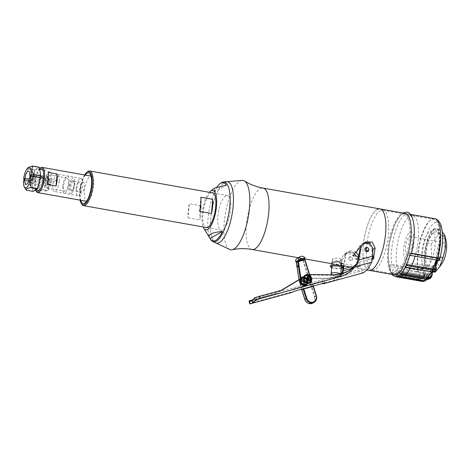 <?xml version="1.0" encoding="UTF-8"?>
<svg xmlns="http://www.w3.org/2000/svg" width="470" height="470" viewBox="0 0 470 470"><rect width="100%" height="100%" fill="white"/><g stroke="black" fill="none" stroke-linecap="round" stroke-linejoin="round"><path stroke-width="0.35" stroke-dasharray="2.35 1.76" d="M368.968 270.326A31.196 10.258 100.1 0 1 363.263 245.928A31.196 10.258 100.1 0 1 363.439 244.142A31.196 10.258 -79.9 0 0 368.968 270.326M358.669 256.32A7.197 6.562 -119.5 0 1 358.874 257.284L359.162 259.234L357.553 256.502L359.18 259.364L360.249 266.678L355.837 258.999L351.225 253.894L344.945 253.653L343.341 255.216C341.402 258.576 340.215 261.185 339.787 263.036L344.146 256.931L345.315 254.423L344.381 256.602L346.743 253.301A7.197 6.562 -119.5 0 1 348.693 251.538A7.197 6.562 -119.5 0 1 356.037 252.331M360.249 266.678L342.836 263.576M341.684 263.37L339.787 263.036M358.616 256.591L372.522 259.07M332.031 263.588L341.561 264.78M377.075 209.503A31.196 10.258 -79.9 0 0 363.48 243.754A31.196 10.258 100.1 0 1 379.919 208.903M242.021 180.398A35.197 11.574 -79.9 0 0 224.243 222.216A35.197 11.574 100.1 0 0 229.713 249.435M226.558 181.69A31.196 10.258 -79.9 0 0 210.801 218.756A31.196 10.258 -79.9 0 0 215.654 242.878M348.088 252.026C350.115 251.562 352.059 251.891 353.928 253.019L348.088 252.026M372.786 254.758L372.369 251.914L372.751 249.041M372.722 248.847L372.352 251.785L372.064 249.834A7.197 6.562 60.5 0 0 365.554 243.343M363.798 243.401A7.197 6.562 60.5 0 0 361.882 244.089A7.197 6.562 60.5 0 0 359.932 245.851L357.57 249.153L360.59 245.792L357.335 249.482L352.976 255.586M342.712 267.524A6.398 1.586 5 0 1 342.536 267.642A6.398 1.586 5 0 1 342.095 267.835M341.273 268.047A6.398 1.586 5 0 1 331.714 267.207M330.939 266.86A6.398 1.586 5 0 1 330.387 266.449M331.673 267.647A5.599 1.387 -175 0 0 341.238 268.488M428.023 274.345L427.453 277.494L426.454 277.312L426.878 274.962L428.023 274.345A24.798 8.155 100.1 0 1 425.403 272.477L424.592 275.485C423.582 278.164 421.684 279.397 418.905 279.18A32.794 10.787 100.1 0 1 418.335 278.258C421.132 278.493 423.082 277.347 424.193 274.827L425.121 272.018A24.798 8.155 100.1 0 1 423.464 266.561L422.354 268.787C421.073 270.755 419.034 271.595 416.22 271.313L416.602 271.331C418.94 271.566 420.644 270.861 421.707 269.21L423.464 266.561L422.324 269.01A0.799 0.505 -153.5 0 1 421.707 269.21M422.025 281.266L422.136 281.424C424.909 281.63 426.678 280.32 427.453 277.494L428.058 277.5L428.499 274.345L427.917 274.968L427.588 277.318L428.111 277.476L427.459 279.262M431.689 272.541L431.595 275.502A0.799 0.306 1.9 0 1 430.555 275.643L430.632 273.434L431.689 272.541A24.798 8.155 -79.9 0 1 428.499 274.345M430.497 278.128L432.259 274.492M432.218 272.183L431.777 272.189L432.218 271.977A24.798 8.155 100.1 0 0 435.455 266.801L434.521 267.818L431.542 267.289L431.713 268.464L430.397 269.375L404.664 264.792L404.999 267.113L405.381 267.142M434.556 265.556A21.596 7.103 100.1 0 1 430.332 270.743A21.596 7.103 100.1 0 1 424.416 254.27A21.596 7.103 100.1 0 1 433.98 229.055A21.596 7.103 100.1 0 1 439.967 237.438A21.596 7.103 100.1 0 1 436.677 260.621M435.596 270.567L436.354 267.959L436.283 269.099M422.536 267.553A25.597 8.419 -79.9 0 0 423.964 272.242L420.985 271.707L420.521 273.117L418.57 274.251L392.838 269.668L391.863 273.54A32.794 10.787 100.1 0 1 389.748 266.59A32.794 10.787 100.1 0 1 389.536 265.109L416.015 269.827A4.8 3.102 172.9 0 0 422.183 267.589A27.994 9.206 100.1 0 1 434.521 222.88A27.994 9.206 100.1 0 1 439.908 257.584A4.8 1.005 -165.6 0 1 440.049 257.766M439.65 259.628L438.686 257.965A24.798 8.155 100.1 0 1 435.843 265.961L436.354 267.959A0.799 0.611 165.6 0 0 436.389 267.63M389.748 266.59L416.22 271.313A32.794 10.787 100.1 0 1 416.015 269.827M395.464 276.671A32.794 10.787 100.1 0 1 392.427 274.462L393.654 271.008L419.387 275.596L421.279 274.357L421.684 272.858L424.657 273.387L425.403 272.477L424.622 275.561L424.063 275.596C423.223 277.841 421.649 278.875 419.334 278.692L392.855 273.975M394.254 274.833A31.196 10.258 100.1 0 1 388.995 246.398A31.196 10.258 100.1 0 1 402.361 214.009A31.196 10.258 -79.9 0 1 405.205 213.409M411.403 253.342A1.598 0.335 14.4 0 0 411.338 253.213A31.196 10.258 -79.9 0 0 408.177 213.938A31.196 10.258 -79.9 0 0 395.611 230.799A31.196 10.258 -79.9 0 0 391.592 264.363L418.071 269.081A3.202 2.068 172.9 0 0 422.183 267.589A27.994 9.206 100.1 0 0 422.354 268.787A0.799 0.505 -153.5 0 1 422.324 269.01C421.179 270.932 419.193 271.778 416.361 271.554M389.536 265.109A1.598 1.034 172.9 0 0 391.592 264.363M391.91 272.465L418.382 277.188C420.715 277.382 422.342 276.43 423.27 274.339L423.964 272.242L425.121 272.018M424.063 275.596L424.657 273.387A25.597 8.419 -79.9 0 0 426.878 274.962L423.905 274.433L423.617 276.007L421.849 277.312L396.116 272.729L395.552 275.867L397.949 276.295M423.276 280.59L426.454 277.312M427.588 277.318L426.836 279.18M398.278 276.131L396.85 275.878L397.285 272.735L423.018 277.324L424.721 276.013L424.939 274.439L427.917 274.968A25.597 8.419 -79.9 0 0 430.632 273.434L427.653 272.906L427.606 274.386L426.073 275.602L400.34 271.014L400.24 273.963L426.719 278.681L426.772 279.098M431.313 273.176L427.917 274.968M426.719 278.681C428.981 278.863 430.262 277.852 430.555 275.643M404.999 267.113L431.478 271.836C433.71 272.06 434.803 271.302 434.768 269.551L434.521 267.818A25.597 8.419 -79.9 0 1 431.83 272.13M432.259 272.154L435.455 266.801L435.796 269.157A0.799 0.535 -8.2 0 1 434.768 269.551M402.173 272.494L401.68 272.406L401.633 269.615L427.365 274.198L428.828 273.064L428.805 271.66L431.36 272.118M437.382 260.668A25.597 8.419 -79.9 0 0 437.934 258.858L438.545 259.704C438.945 260.527 438.04 260.779 435.843 260.462M437.934 258.858L438.686 257.965L437.928 260.656M435.496 265.726L435.843 265.961M406.18 265.45L405.816 262.336L431.548 266.925L432.776 266.19L432.523 265.197L434.368 265.526M438.545 259.704A0.799 0.717 -35.7 0 0 439.503 259.099A27.994 9.206 100.1 0 0 439.908 257.584A3.202 0.67 -165.6 0 1 440.032 257.848M434.427 229.137A21.596 7.103 -79.9 0 0 424.856 254.352A21.596 7.103 -79.9 0 0 430.779 270.826A21.596 7.103 -79.9 0 0 440.343 245.61A21.596 7.103 -79.9 0 0 434.427 229.137M434.157 232.221A18.401 6.051 100.1 0 1 439.197 246.257A18.401 6.051 100.1 0 1 431.049 267.736A18.401 6.051 100.1 0 1 426.008 253.706A18.401 6.051 100.1 0 1 434.157 232.221M366.412 251.567A30.397 9.999 -79.9 0 0 372.258 270.103A30.397 9.999 -79.9 0 0 375.025 269.516A30.397 9.999 -79.9 0 0 388.05 237.955A30.397 9.999 -79.9 0 0 382.927 210.249A30.397 9.999 -79.9 0 0 380.16 210.836A30.397 9.999 -79.9 0 0 367.146 242.273M367.14 242.314A30.397 9.999 -79.9 0 0 366.606 247.432M366.582 247.772A30.397 9.999 -79.9 0 0 366.441 250.416M405.645 274.239A30.397 9.999 100.1 0 1 404.776 274.815A30.397 9.999 100.1 0 1 404.241 275.085M372.258 270.103L402.009 275.402A30.397 9.999 100.1 0 1 396.88 247.696A30.397 9.999 100.1 0 1 409.905 216.141A30.397 9.999 100.1 0 1 412.672 215.554A30.397 9.999 100.1 0 1 415.104 256.221M411.802 265.303A30.397 9.999 100.1 0 1 410.298 268.294M426.737 277.999A30.397 9.999 -79.9 0 1 425.867 278.575A30.397 9.999 100.1 0 1 423.1 279.162A30.397 9.999 100.1 0 1 417.977 251.456A30.397 9.999 100.1 0 1 431.002 219.901A30.397 9.999 -79.9 0 1 433.769 219.314A30.397 9.999 -79.9 0 1 436.195 259.981M431.395 272.054A30.397 9.999 -79.9 0 0 432.899 269.063M429.991 231.481A18.401 6.051 100.1 0 1 435.032 245.516A18.401 6.051 100.1 0 1 426.883 266.995A18.401 6.051 100.1 0 1 421.843 252.96A18.401 6.051 100.1 0 1 429.991 231.481M401.257 214.596A30.397 9.999 -79.9 0 0 388.226 246.157A30.397 9.999 -79.9 0 0 393.355 273.863A30.397 9.999 -79.9 0 0 396.122 273.276A30.397 9.999 -79.9 0 0 409.147 241.715A30.397 9.999 -79.9 0 0 404.024 214.009A30.397 9.999 -79.9 0 0 401.257 214.596M435.167 272.165C435.291 270.274 433.299 268 429.192 265.35L431.713 254.934L431.061 243.954L426.654 243.166L424.78 264.563L430.726 271.378L435.332 262.789M442.311 262.883A13.806 4.541 100.1 0 1 436.601 254.352A13.806 4.541 -79.9 0 1 441.054 239.853A13.806 4.541 -79.9 0 1 446.177 241.198M440.22 257.09L438.545 256.79L440.419 235.394L434.474 228.584L426.654 243.166M442.664 235.799L440.419 235.394M431.061 243.954C435.796 239.465 438.41 234.606 438.91 229.378L434.474 228.584M438.91 229.378L442.405 231.986M429.192 265.35L424.78 264.563M433.963 271.954L430.726 271.378M436.501 260.603L438.545 256.79M440.748 260.451A9.2 3.026 100.1 0 1 439.914 260.627A9.2 3.026 100.1 0 1 438.363 252.243A9.2 3.026 100.1 0 1 442.305 242.69A9.2 3.026 100.1 0 1 443.139 242.514A9.2 3.026 100.1 0 1 444.69 250.898A9.2 3.026 100.1 0 1 440.748 260.451M408.025 254.617A9.2 3.026 100.1 0 1 407.19 254.793A9.2 3.026 100.1 0 1 405.639 246.409A9.2 3.026 100.1 0 1 409.582 236.862A9.2 3.026 100.1 0 1 410.416 236.68A9.2 3.026 100.1 0 1 411.967 245.07A9.2 3.026 100.1 0 1 408.025 254.617M407.619 259.252A14 4.606 -79.9 0 0 413.817 242.902A14 4.606 -79.9 0 0 409.987 232.227A14 4.606 -79.9 0 0 403.783 248.571A14 4.606 -79.9 0 0 407.619 259.252M254.264 297.951L282.141 290.043M252.29 299.989L276.119 293.445L252.654 300.142A6.398 0.588 -17.7 0 1 249.1 300.865M254.44 298.509L343.635 274.01L343.5 273.581L348.311 271.29M306.035 274.756L311.569 277.418L309.994 283.175L307.997 283.674L304.748 282.182L303.72 277A18.083 16.479 60.5 0 1 311.504 275.044L333.118 275.355L341.214 274.069A18.083 16.479 60.5 0 0 343.5 273.581M281.283 290.531L282.041 290.072M307.932 276.666A2.162 1.968 -119.5 0 1 310.194 279.562M309.73 280.349A2.162 1.968 -119.5 0 1 306.364 279.298A2.162 1.968 -119.5 0 1 307.674 276.707M251.097 300.923L338.476 276.924A32.794 13.16 74.6 0 1 337.695 276.853L338.335 276.495L338.476 276.924M342.595 273.428L340.298 275.825L337.695 276.853M352.594 268.188L357.553 266.825L363.474 270.309L367.657 267.001L371.887 258.729L357.453 262.695M344.14 273.217A32.794 13.16 74.6 0 1 343.635 274.01M322.937 283.369L322.373 281.589L290.86 290.243A32.794 13.16 -105.4 0 0 292.751 289.173L324.265 280.519L324.993 282.805M322.373 281.589A32.794 13.16 -105.4 0 0 324.265 280.519M363.369 272.829L357.682 270.121L356.712 265.192L356.771 259.176A6.398 5.834 60.5 0 0 356.454 257.061A6.398 5.834 60.5 0 0 356.084 256.138M250.393 303.849C249.176 304.02 250.175 303.555 253.395 302.469L334.646 280.155C339.158 278.91 341.155 277.136 340.644 274.838L357.682 270.121M301.722 289.743L313.466 286.518L301.722 289.755M341.379 273.669L340.68 274.786M372.828 250.111L371.97 250.592L371.887 258.729M357.553 266.825L357.635 258.688L356.771 259.176M340.644 274.838L339.217 276.436L335.045 277.553L336.05 276.989A18.083 16.479 60.5 0 0 338.335 276.495M341.214 274.069L342.219 273.505M343.312 265.756L344.833 257.76L345.697 257.272L344.052 265.885M354.486 254.006A6.398 5.834 60.5 0 0 348.34 252.719A6.398 5.834 60.5 0 0 344.833 257.76M352.706 258.089A2.162 1.968 -119.5 0 1 348.893 259.14A2.162 1.968 -119.5 0 1 352.706 258.089M361.906 245.64A6.398 5.834 -119.5 0 1 362.599 244.811M368.844 250.04A2.162 1.968 60.5 0 0 367.458 247.584M276.119 293.445L281.436 290.237M335.045 277.553L327.096 278.751L305.482 278.44L306.34 277.958A18.083 16.479 60.5 0 0 298.949 279.703M306.34 277.958L327.96 278.269L336.05 276.989M301.2 282.212A2.162 1.968 60.5 0 0 303.761 283.733A2.162 1.968 60.5 0 0 305.018 281.16A2.162 1.968 60.5 0 0 302.457 279.638A2.162 1.968 60.5 0 0 301.2 282.212M333.859 277.682L334.646 280.155M305.482 278.44A18.083 16.479 60.5 0 0 297.698 280.402M275.261 293.932L281.336 290.266M304.155 281.647A2.162 1.968 -119.5 0 1 302.903 284.221A2.162 1.968 -119.5 0 1 301.599 280.126A2.162 1.968 -119.5 0 1 304.155 281.647M333.118 275.355L333.982 274.868M327.096 278.751L327.96 278.269M311.122 278.781A2.162 1.968 60.5 0 0 308.843 276.178M307.122 277.935A1.998 1.821 60.5 0 0 304.783 280.226A1.998 1.821 60.5 0 0 308.396 280.191M304.877 259.699L297.904 261.767M297.827 261.784L296.394 262.213M306.599 280.232A1.998 1.821 -119.5 0 1 305.435 282.611A1.998 1.821 -119.5 0 1 303.062 281.201A1.998 1.821 -119.5 0 1 304.225 278.816A1.998 1.821 -119.5 0 1 306.599 280.232M300.371 279.016L300.724 281.395L299.349 282.17L296.641 262.113M301.599 289.232L299.002 279.838M302.128 259.528L295.524 261.261M297.287 258.294A4.001 3.643 -119.5 0 1 298.932 257.86M301.452 258.805A4.001 3.643 -119.5 0 1 302.081 259.464M296.112 261.843L297.874 261.361L296.118 261.849M303.091 288.821L300.724 281.395L301.335 281.219L303.702 288.651M307.133 277.917L308.349 281.536L306.505 284.503L301.164 282.781L302.363 277.376L307.603 279.151L306.311 284.608L300.964 282.899L302.151 277.494L307.398 279.256L306.111 284.72L301.658 284.115L300.353 279.603L299.86 279.392L301.335 284.52L306.387 285.208L307.844 279.01L301.875 277.006L300.518 283.151L306.587 285.096L308.05 278.898L302.087 276.889L300.718 283.034L306.781 284.99L308.866 281.624L307.409 277.664L307.133 277.917M303.655 285.883L304.337 285.472L303.773 286.071L305.776 285.554L303.749 286.071M300.377 279.585L301.957 277.606L300.353 279.603L299.86 279.392L300.353 279.603L299.86 279.392L301.681 277.118L307.644 279.127L306.181 285.325L300.118 283.381L301.476 277.235L307.439 279.233L305.988 285.437L299.919 283.492L301.282 277.347L307.245 279.356L305.776 285.554C307.028 285.237 309.172 282.071 306.751 278.581C304.372 276.701 302.545 276.289 301.282 277.347C299.878 277.711 297.892 281.178 300.647 284.497C303.044 286.124 304.824 286.436 305.988 285.437C308.056 284.632 308.455 282.411 307.18 278.775C304.625 276.595 302.721 276.078 301.476 277.235C300.236 277.564 298.18 280.661 300.583 284.086C303.003 285.995 304.871 286.406 306.181 285.325C307.597 284.961 309.654 281.436 306.887 278.058C304.525 276.454 302.792 276.143 301.681 277.118L299.842 279.409C298.844 285.889 305.764 286.588 306.387 285.208M304.466 285.596L305.5 285.067L304.349 285.466M305.001 275.25L310.993 277.306L309.601 283.392L304.63 282.658L303.232 277.482L303.726 277.7L304.954 282.259L309.331 282.905L310.958 278.551L307.215 275.344M305.482 275.632L303.879 281.254L309.125 283.022L310.74 278.61L306.91 275.455M305.394 275.702L304.971 275.902L303.673 281.36L308.919 283.14L310.699 280.208L309.36 276.754L309.73 276.366L311.222 280.296L309.195 283.627L304.131 282.793L302.915 277.482M304.901 275.308L310.823 277.476L309.401 283.51L304.331 282.676L303.121 277.359M308.302 283.316L308.185 283.005L308.302 283.316M308.302 283.181L309.924 282.57L311.604 278.404L308.197 275.056M308.109 283.375L310.177 283.069L312.209 278.869L309.248 274.821M309.331 282.905C308.872 284.074 302.839 283.51 303.749 277.682L305.576 275.573L303.726 277.7L303.215 277.506M308.531 278.957L308.743 278.839A1.998 1.821 -119.5 0 1 308.796 278.986L311.211 277.623M307.233 278.845L300.024 282.916A1.998 1.821 -119.5 0 1 300.806 280.69A1.998 1.821 -119.5 0 1 303.555 281.947L306.117 280.502A1.998 1.821 60.5 0 0 306.064 280.349L307.574 279.497M303.05 279.48A1.998 1.821 60.5 0 0 302.85 279.697L305.529 278.187A1.998 1.821 -119.5 0 1 305.723 277.97L303.05 279.48M303.162 282.088A1.68 1.533 60.5 0 0 301.17 280.901A1.68 1.533 60.5 0 0 300.195 282.905A1.68 1.533 60.5 0 0 302.187 284.091A1.68 1.533 60.5 0 0 303.162 282.088M340.386 273.851A4.8 1.187 5 0 1 340.721 274.351A4.8 1.187 5 0 1 340.58 274.603A4.8 1.187 5 0 1 340.403 274.727A4.8 1.187 -175 0 1 335.556 275.091A4.8 1.187 -175 0 1 331.262 273.793M341.672 260.221A4.8 1.187 5 0 1 336.285 260.515A4.8 1.187 5 0 1 332.431 259.005A4.8 1.187 5 0 1 332.748 258.629A4.8 1.187 5 0 1 338.136 258.33A4.8 1.187 5 0 1 341.995 259.839A4.8 1.187 5 0 1 341.672 260.221M350.367 257.319C348.264 258.042 348.17 259.123 350.085 260.562C352.189 259.839 352.283 258.759 350.367 257.319M209.356 192.312A19.998 6.574 -79.9 0 0 202.176 214.238A19.998 6.574 100.1 0 0 203.181 226.963M211.659 192.724A17.76 5.84 -79.9 0 0 202.975 213.785A17.76 5.84 -79.9 0 0 205.484 227.374M220.506 183.312A30.321 9.97 -79.9 0 0 208.069 218.033A30.321 9.97 100.1 0 0 210.531 239.271M214.396 188.147L214.056 192.077A29.51 9.706 100.1 0 1 217.034 186.866M215.595 242.855A31.196 10.258 100.1 0 1 210.801 218.756A31.196 10.258 100.1 0 1 226.493 181.696M214.056 192.077L226.37 185.127M84.612 174.958A16.797 5.523 -79.9 0 0 80.117 200.155M85.246 175.069A15.598 5.129 -79.9 0 0 80.758 200.273M87.543 171.72A17.596 5.787 -79.9 0 0 80.934 187.301A17.596 5.787 -79.9 0 0 81.751 204.203M222.727 229.824A17.596 5.787 100.1 0 1 221.129 230.165A17.596 5.787 100.1 0 1 218.162 214.126A17.596 5.787 100.1 0 1 225.7 195.855A17.596 5.787 100.1 0 1 227.304 195.514A17.596 5.787 100.1 0 1 230.271 211.553A17.596 5.787 100.1 0 1 222.727 229.824M201.254 205.819A17.596 5.787 -79.9 0 0 200.014 219.972L201.254 205.819L189.351 203.698L188.112 217.851A17.596 5.787 100.1 0 1 189.351 203.698M188.112 217.851L200.014 219.972M199.586 211.377L200.819 197.224M82.79 182.143C85.405 180.304 84.394 191.872 81.845 192.953C79.23 194.792 80.241 183.224 82.79 182.143M36.378 191.549A12.796 4.207 100.1 0 1 36.125 191.073M35.779 190.127A12.796 4.207 100.1 0 1 35.338 182.583A12.796 4.207 100.1 0 1 39.703 168.83M39.057 183.247A12.796 4.207 -79.9 0 0 39.11 188.905L48.034 190.491A12.796 4.207 -79.9 0 1 47.981 184.839A12.796 4.207 -79.9 0 1 49.08 178.535L40.156 176.943A12.796 4.207 -79.9 0 0 39.057 183.247M93.6 186.149A12.796 4.207 100.1 0 1 86.768 201.342A12.796 4.207 100.1 0 1 84.424 191.331A12.796 4.207 100.1 0 1 91.256 176.138A12.796 4.207 100.1 0 1 93.6 186.149M40.185 168.284A12.796 4.207 100.1 0 1 40.59 167.925M39.68 168.648A11.997 3.948 -79.9 0 0 34.88 182.29A11.997 3.948 -79.9 0 0 35.561 190.109M49.08 178.535L48.034 190.491M40.156 176.943L39.11 188.905M48.181 172.408L47.135 184.369M76.187 188.799A8.801 2.896 -79.9 0 0 77.797 195.679A8.801 2.896 -79.9 0 0 82.497 185.239A8.801 2.896 -79.9 0 0 80.887 178.353A8.801 2.896 -79.9 0 0 76.187 188.799M59.214 181.085A8.801 2.896 100.1 0 1 54.514 191.531A8.801 2.896 100.1 0 1 52.904 184.651A8.801 2.896 100.1 0 1 57.604 174.206A8.801 2.896 100.1 0 1 59.214 181.085M34.193 174.863A6.721 2.209 -79.9 0 0 32.924 171.92A6.721 2.209 -79.9 0 0 30.174 175.692M29.798 177.055A6.721 2.209 -79.9 0 0 29.422 179.111L29.263 179.088M34.175 176.432L33.511 176.802A4.8 1.58 -79.9 0 0 33.511 176.338M33.511 176.291A4.8 1.58 -79.9 0 0 32.589 173.812A4.8 1.58 -79.9 0 0 30.867 175.815M30.591 176.608A4.8 1.58 -79.9 0 0 30.115 178.723L29.422 179.111M33.511 176.802L41.948 178.306M43.363 178.559L48.886 179.546A4.8 1.58 -79.9 0 0 47.964 176.55A4.8 1.58 -79.9 0 0 46.853 177.337A4.8 1.58 -79.9 0 0 45.49 181.461L30.115 178.723M48.886 179.546L50.537 179.346A6.639 2.186 -79.9 0 0 49.274 174.916A6.639 2.186 -79.9 0 0 47.74 176.009A6.639 2.186 -79.9 0 0 45.813 182.013L45.49 181.461M50.537 179.346L55.742 180.274L56.435 181.167L55.607 181.814L50.402 180.891A6.639 2.186 100.1 0 1 46.941 187.988A6.639 2.186 100.1 0 1 45.884 186.431A6.639 2.186 100.1 0 1 45.678 183.559L50.883 184.487L51.676 183.858L51.019 182.942L45.813 182.013M64.79 191.167A6.639 2.186 100.1 0 0 68.338 183.288A6.639 2.186 -79.9 0 0 67.122 178.095A6.639 2.186 -79.9 0 0 63.579 185.979A6.639 2.186 100.1 0 0 64.79 191.167L46.941 187.988M62.804 186.414A8.801 2.896 -79.9 0 0 65.213 193.123A8.801 2.896 -79.9 0 0 69.108 182.854A8.801 2.896 -79.9 0 0 66.699 176.138A8.801 2.896 -79.9 0 0 62.804 186.414M50.402 180.891L48.751 181.091A4.8 1.58 100.1 0 1 46.277 186.003A4.8 1.58 100.1 0 1 45.514 184.875A4.8 1.58 100.1 0 1 45.355 183.006L45.678 183.559M48.751 181.091L33.376 178.347A4.8 1.58 100.1 0 1 30.903 183.259A4.8 1.58 100.1 0 1 29.98 180.263L45.355 183.006M33.376 178.347L34.069 177.954A6.721 2.209 100.1 0 1 30.568 185.151A6.721 2.209 100.1 0 1 29.287 180.656L29.98 180.263M28.858 180.58L29.287 180.656M34.069 177.954L29.61 177.161M24.669 178.483L28.077 168.889A12.796 4.207 100.1 0 1 28.241 168.583L28.652 167.279M28.864 180.556L31.807 181.085L34.768 170.081A12.796 4.207 100.1 0 1 34.933 169.776L28.241 168.583M34.768 170.081L28.077 168.889M34.933 169.776L39.374 167.267M25.639 189.157L24.698 181.385L23.5 180.609M33.041 191.396A12.796 4.207 100.1 0 1 32.918 191.249L26.226 190.056M32.918 191.249L31.672 182.624L24.698 181.385M43.363 178.6L51.512 180.263A9.717 3.196 100.1 0 1 46.501 191.032A9.717 3.196 100.1 0 1 44.568 184.181L32.266 182.29A10.839 3.566 -79.9 0 0 34.416 190.015A10.839 3.566 -79.9 0 0 40.015 177.913L40.496 178.013M40.173 175.933A10.839 3.566 -79.9 0 0 38.217 168.683A10.839 3.566 -79.9 0 0 32.401 180.744L44.703 182.642A9.717 3.196 100.1 0 1 49.908 171.903A9.717 3.196 100.1 0 1 51.647 178.718L43.516 177.055M73.056 181.191A4.8 1.58 -79.9 0 0 70.999 186.173A4.8 1.58 -79.9 0 0 71.81 190.55A4.8 1.58 -79.9 0 0 72.245 190.456A4.8 1.58 -79.9 0 0 72.403 190.35A4.8 1.58 -79.9 0 0 74.201 186.102A4.8 1.58 -79.9 0 0 73.978 181.491A4.8 1.58 -79.9 0 0 73.49 181.103A4.8 1.58 -79.9 0 0 73.056 181.191M79.007 182.254A4.8 1.58 -79.9 0 0 76.945 187.236A4.8 1.58 -79.9 0 0 77.756 191.613A4.8 1.58 -79.9 0 0 78.196 191.519A4.8 1.58 -79.9 0 0 80.252 186.537A4.8 1.58 -79.9 0 0 79.442 182.16A4.8 1.58 -79.9 0 0 79.007 182.254M72.38 180.286A5.599 1.839 -79.9 0 0 69.901 186.825A5.599 1.839 -79.9 0 0 71.434 191.096A5.599 1.839 -79.9 0 0 71.616 190.973A5.599 1.839 -79.9 0 0 73.72 186.014A5.599 1.839 -79.9 0 0 73.461 180.639A5.599 1.839 -79.9 0 0 72.38 180.286M71.228 193.411A8.002 2.632 100.1 0 1 69.037 187.313A8.002 2.632 100.1 0 1 72.58 177.971A8.002 2.632 100.1 0 1 74.771 184.076A8.002 2.632 100.1 0 1 71.228 193.411M252.09 249.494A31.196 10.258 100.1 0 1 246.38 225.101A31.196 10.258 -79.9 0 1 263.036 188.071M346.743 253.301L343.341 255.216M358.874 257.284L358.263 257.625M358.222 257.648L355.837 258.999M372.064 249.834L372.669 249.488M359.932 245.851L363.328 243.93M418.382 277.188L418.335 278.258L391.863 273.54A32.794 10.787 100.1 0 0 392.427 274.462L418.976 279.233C421.755 279.45 423.635 278.228 424.622 275.561L424.193 274.827A0.799 0.306 18.3 0 0 423.27 274.339M392.503 274.515L418.976 279.233L419.334 278.692M406.644 264.387L406.321 264.328M418.071 269.081A31.196 10.258 100.1 0 1 422.084 235.523A31.196 10.258 100.1 0 1 434.656 218.656M342.683 269.046L343.494 268.822M350.191 266.983L356.712 265.192M252.654 300.142L253.395 302.469M311.504 275.044L312.362 274.556M313.032 286.089L309.43 274.786M300.959 278.663L301.335 281.219M303.42 260.216L315.035 296.682L316.404 295.871M313.267 286.024L309.671 274.744M302.821 260.415L314.442 296.893L315.035 296.682A5.758 5.246 -119.5 0 1 312.785 303.091M314.442 296.893A5.282 4.812 -119.5 0 1 311.375 303.185A5.282 4.812 -119.5 0 1 305.112 299.455L299.613 282.188M301.957 277.606L307.198 279.374L305.911 284.838L300.565 283.128L301.752 277.723L306.998 279.486L305.712 284.949L300.359 283.24L301.558 277.835L306.798 279.609L305.5 285.067C307.38 284.45 307.656 282.405 306.317 278.933C304.213 277.282 302.627 276.912 301.558 277.835C299.572 278.587 299.402 280.684 301.047 284.109C303.168 285.543 304.719 285.825 305.712 284.949C307.503 284.279 307.844 282.323 306.722 279.098C304.46 277.171 302.803 276.713 301.752 277.723C299.919 278.328 299.672 280.332 301.012 283.733C303.156 285.413 304.789 285.784 305.905 284.838C307.932 284.074 308.126 281.941 306.487 278.446C304.401 277.036 302.892 276.76 301.957 277.606M307.533 275.244L311.169 278.499L309.524 282.793L304.284 281.031L305.571 275.567C303.679 276.278 303.397 278.305 304.736 281.665C306.839 283.345 308.432 283.721 309.524 282.793L311.04 281.007L310.059 276.548L307.515 275.25M304.636 276.483L304.207 277.288L305.171 281.818L308.014 283.116L309.73 282.682L311.181 281.042L310.699 276.971L307.838 275.156L311.387 278.446L309.73 282.682L304.954 281.606L304.625 276.489M305.206 275.132L311.199 277.2L309.795 283.281L304.724 282.441L303.532 277.112M305.189 275.138L305.294 275.085C306.61 273.898 308.561 274.415 311.152 276.642C312.38 280.279 311.998 282.452 309.994 283.175L304.918 282.329L303.732 276.995M298.291 257.73L299.038 257.865M300.142 258.059L304.954 258.917M332.014 263.74L341.502 265.433M353.322 267.536L367.258 270.021M344.945 253.653L348.693 251.538M361.882 244.089L365.631 241.968M391.927 274.421L390.335 271.689L388.138 256.185L389.483 242.649L394.536 224.848L400.434 215.013L402.872 212.992M428.111 277.476L427.494 279.262M408.177 213.938L410.504 214.355M382.927 210.249L412.672 215.554M393.355 273.863L423.1 279.162M404.024 214.009L433.769 219.314M407.19 254.793L439.914 260.627M410.416 236.68L443.139 242.514M363.474 270.309L249.635 301.576M339.217 276.436L340.298 275.825M347.788 271.595L348.74 271.055M313.308 286.013L309.712 274.738M301.558 289.238L298.973 279.862M307.039 278.058C308.767 281.442 308.59 283.586 306.505 284.497M301.875 277.006C300.53 277.529 299.872 279.051 299.907 281.571C301.235 286.136 305.688 286.136 306.587 285.096M302.087 276.895C300.53 277.423 299.936 279.198 300.312 282.206C302.028 286.071 305.835 285.901 306.781 284.99M302.363 277.382C303.297 276.53 304.807 276.812 306.887 278.222C308.526 281.718 308.332 283.845 306.311 284.608M302.151 277.494C303.203 276.489 304.86 276.947 307.127 278.869C308.244 282.1 307.909 284.05 306.111 284.72M305.171 275.796C303.696 276.231 303.221 277.935 303.738 280.919C305.976 283.498 307.768 284.197 309.125 283.022M304.977 275.902C303.567 276.389 303.044 277.987 303.403 280.696C305.535 283.551 307.374 284.368 308.919 283.134M309.724 276.366C312.632 279.697 310.605 283.281 309.195 283.627M304.701 275.414C305.882 274.409 307.668 274.733 310.065 276.389C312.82 279.85 310.676 283.222 309.401 283.51M304.895 275.308C306.217 274.122 308.173 274.644 310.758 276.883C311.963 280.543 311.581 282.711 309.601 283.392M308.208 282.999L309.924 282.57L311.44 280.778L310.694 276.583L308.173 275.062M305.101 275.191C306.281 274.18 308.067 274.509 310.47 276.166C313.226 279.638 311.07 282.999 309.795 283.281L307.633 283.78L304.302 282.012L303.514 277.118M309.272 274.815L311.105 276.207L311.927 281.078L310.177 283.069L308.203 283.557M300.806 280.69L307.498 276.912M332.302 274.844A6.398 6.398 0 0 0 340.58 274.603M331.796 266.226L331.896 265.121M332.161 262.101L332.431 259.005M340.721 274.351L340.774 273.793M341.361 267.06L341.455 265.955M341.755 262.583L341.995 259.839M207.023 227.65L221.129 230.165M213.198 193L227.304 195.514M77.797 195.679L54.514 191.531M80.887 178.353L57.604 174.206M32.924 171.92L28.464 171.127M47.964 176.55L32.589 173.812M46.853 177.337L47.74 176.009M67.122 178.095L49.274 174.916M45.514 184.875L45.884 186.431M46.277 186.003L30.903 183.259M30.568 185.151L26.103 184.352M46.501 191.032L39.31 190.426M35.344 190.091L34.416 190.015M49.908 171.903L42.952 169.987M39.744 169.106L38.217 168.683M71.81 190.55L77.756 191.613M73.978 181.491L73.461 180.639M72.403 190.35L71.616 190.973M73.49 181.103L79.442 182.16"/><path stroke-width="0.7" d="M385.623 233.302A31.196 10.258 100.1 0 1 368.968 270.326A31.196 10.258 -79.9 0 0 371.811 269.727A31.196 10.258 -79.9 0 0 385.177 237.338A31.196 10.258 -79.9 0 0 379.919 208.903A31.196 10.258 100.1 0 1 385.623 233.302M342.836 263.576L341.684 263.37M372.798 249.417L375.101 248.119L372.193 242.05L365.631 241.968L363.328 243.93L352.976 255.586L358.616 256.591M375.101 248.119L373.439 259.234L372.786 254.758M372.522 259.07L373.439 259.234M341.561 264.78L339.087 261.684L332.031 262.142L332.031 263.588M363.439 244.142A31.196 10.258 100.1 0 1 363.48 243.754A31.196 10.258 -79.9 0 0 363.439 244.142M244.453 180.997C250.075 184.475 256.267 186.831 263.036 188.071A31.196 10.258 -79.9 0 1 268.746 212.469A31.196 10.258 100.1 0 1 252.09 249.494C245.311 248.319 238.684 248.395 232.209 249.717A35.197 11.574 100.1 0 0 249.476 207.969A35.197 11.574 -79.9 0 0 244.453 180.997A35.197 11.574 -79.9 0 0 242.021 180.398L226.558 181.69A31.196 10.258 -79.9 0 1 233.167 206.124A31.196 10.258 100.1 0 1 215.595 242.855L212.722 241.451A30.321 9.97 100.1 0 1 210.531 239.271L210.061 238.496A29.598 9.735 100.1 0 1 210.031 238.449L222.451 231.434A29.598 9.735 100.1 0 1 210.061 238.496M232.209 249.717A35.197 11.574 100.1 0 1 229.713 249.435L215.654 242.878A31.196 10.258 -79.9 0 0 233.167 206.124A31.196 10.258 100.1 0 0 226.493 181.696L223.321 182.019A30.321 9.97 -79.9 0 0 220.506 183.312L219.713 183.94A29.51 9.706 100.1 0 1 226.37 185.127L214.396 188.147L210.378 191.331A19.998 6.574 -79.9 0 0 209.356 192.312M356.037 252.331A7.197 6.562 -119.5 0 1 358.669 256.32M365.554 243.343A7.197 6.562 60.5 0 0 363.798 243.401M372.716 249.464L372.722 248.847M370.572 243.619C369.038 242.309 367.105 241.968 364.779 242.602L364.926 242.579C366.976 242.021 368.803 242.344 370.395 243.554L370.572 243.619M331.091 267.236L330.387 266.449A6.398 1.586 5 0 1 330.633 265.521A6.398 1.586 5 0 1 338.617 265.245A6.398 1.586 5 0 1 342.712 267.524L341.878 268.182A5.599 1.387 -175 0 0 338.294 266.185A5.599 1.387 -175 0 0 331.309 266.425A5.599 1.387 -175 0 0 331.091 267.236A5.599 1.387 -175 0 0 331.673 267.647M341.238 268.488A5.599 1.387 -175 0 0 341.725 268.282A5.599 1.387 -175 0 0 341.878 268.182M342.095 267.835A6.398 1.586 5 0 1 341.273 268.047M331.714 267.207A6.398 1.586 5 0 1 330.939 266.86M432.259 274.492L432.218 272.183M436.677 260.621A21.596 7.103 100.1 0 1 434.556 265.556M427.459 279.262L424.093 281.477L422.935 281.43L423.323 280.596L398.278 276.131M426.772 279.098L400.516 274.421A32.794 10.787 100.1 0 1 398.448 276.043A32.794 10.787 100.1 0 1 396.463 276.713L422.935 281.43A32.794 10.787 100.1 0 1 422.148 281.424L424.093 281.477L427.494 279.262M432.218 271.977L431.777 272.189L431.812 274.286A0.799 0.388 -0.9 0 1 432.318 274.633A0.799 0.388 -0.9 0 1 432.265 274.78L431.466 277.083L427.865 278.199L428.152 277.124L402.173 272.494M436.001 260.492L436.266 259.992L409.793 255.275A32.794 10.787 100.1 0 1 406.18 265.45A32.794 10.787 -79.9 0 1 405.381 267.142A32.794 10.787 100.1 0 1 401.386 273.481L427.865 278.199A32.794 10.787 -79.9 0 1 426.995 279.139L430.497 278.128L431.466 277.083L432.318 274.633M437.928 260.656L435.948 265.903L436.283 269.099L432.653 270.174L406.18 265.45M405.381 267.142L431.86 271.86L435.602 270.55L436.283 269.099M440.049 257.766A4.8 1.005 -165.6 0 1 440.09 257.977A4.8 1.005 -165.6 0 1 436.771 258.106A32.794 10.787 100.1 0 1 436.266 259.992C438.904 260.374 439.985 260.075 439.503 259.099M422.407 281.459L395.675 276.707A32.794 10.787 100.1 0 1 395.464 276.671L392.949 275.473L391.927 274.421M409.793 255.275A32.794 10.787 -79.9 0 0 410.298 253.383L436.771 258.106M263.036 188.071L405.205 213.409A31.196 10.258 -79.9 0 1 410.463 241.844A31.196 10.258 -79.9 0 1 397.097 274.233A31.196 10.258 100.1 0 1 394.254 274.833L367.258 270.021M410.298 253.383A1.598 0.335 14.4 0 0 411.403 253.342C415.016 237.861 415.245 225.776 412.096 217.081C410.463 213.832 408.753 212.17 406.973 212.099L402.872 212.992M379.919 208.903A31.196 10.258 -79.9 0 0 377.075 209.503M397.949 276.295L422.025 280.584L422.025 281.266M422.025 280.584L423.276 280.59M426.836 279.18L423.323 280.596M431.36 272.118L431.777 272.189A25.597 8.419 -79.9 0 0 431.83 272.13M431.812 274.286C431.63 276.372 430.408 277.318 428.152 277.124M434.368 265.526L435.496 265.726A25.597 8.419 -79.9 0 0 437.382 260.668M435.496 265.726L435.878 267.213C436.048 268.687 435.02 269.298 432.799 269.046L406.644 264.387M411.432 253.23L437.817 257.93A3.202 0.67 -165.6 0 0 440.032 257.848C443.281 244.365 443.539 233.332 440.801 224.748C439.238 221.047 437.188 219.014 434.656 218.656A31.196 10.258 100.1 0 1 437.817 257.93M366.606 247.432A30.397 9.999 -79.9 0 0 366.582 247.772M366.441 250.416A30.397 9.999 -79.9 0 0 366.412 251.567M404.241 275.085A30.397 9.999 100.1 0 1 402.009 275.402M415.104 256.221A30.397 9.999 100.1 0 1 411.802 265.303M410.298 268.294A30.397 9.999 100.1 0 1 405.645 274.239M426.737 277.999A30.397 9.999 -79.9 0 0 431.395 272.054M432.899 269.063A30.397 9.999 -79.9 0 0 436.037 260.533M436.066 260.427A30.397 9.999 -79.9 0 0 436.195 259.981M442.405 231.986L444.785 235.353L445.548 247.179L443.016 257.589L439.638 266.901L435.167 272.165L433.963 271.954M444.785 235.353L446.177 241.198A13.806 4.541 -79.9 0 1 446.5 248.765A13.806 4.541 100.1 0 1 442.311 262.883L439.638 266.901M444.884 236.193L442.664 235.799M443.016 257.589L440.22 257.09M435.332 262.789L436.501 260.603M252.29 299.989L249.1 300.865L250.393 303.849A35.197 14.123 -105.4 0 0 252.69 302.557L251.961 300.265L254.44 298.509L254.264 297.951A6.398 0.588 -17.7 0 1 259.534 296.253L282.141 290.043L304.207 276.736A18.083 16.479 60.5 0 1 304.578 276.519A18.083 16.479 60.5 0 1 312.362 274.556L333.982 274.868L340.738 273.799L348.869 270.984L354.609 266.948C351.554 271.266 347.189 274.374 341.526 276.266L260.274 298.579C256.79 299.819 254.264 301.147 252.69 302.557M249.664 301.564L249.276 301.423L249.664 301.564A32.794 13.16 -105.4 0 0 251.961 300.265M304.578 276.519L303.72 277A18.083 16.479 60.5 0 0 303.35 277.218L304.207 276.736M282.041 290.072L303.35 277.218M310.194 279.562A2.162 1.968 -119.5 0 1 309.73 280.349M249.276 301.423L251.097 300.923M344.052 265.885L342.595 273.428M343.118 270.791L352.594 268.188M348.311 271.29L357.141 263.306L360.032 249.176L360.889 248.689A6.398 5.834 -119.5 0 1 361.906 245.64M354.609 266.948L358.034 262.8L358.739 259.975L372.769 256.121L371.7 262.201L367.511 269.721L363.369 272.829L323.102 283.874A35.197 14.123 -105.4 0 0 324.993 282.805L293.48 291.459A35.197 14.123 74.6 0 1 291.588 292.528L249.846 303.92M323.102 283.874L322.937 283.369M343.312 265.756L342.348 271.666L341.379 273.669M372.769 256.121L372.828 250.111A6.398 5.834 -119.5 0 0 372.51 247.996A6.398 5.834 -119.5 0 0 362.599 244.811M342.348 271.666L343.241 271.161M357.141 263.306L358.034 262.8M358.739 259.975L360.889 248.689M356.084 256.138A6.398 5.834 60.5 0 0 354.486 254.006M367.458 247.584A2.162 1.968 60.5 0 0 364.949 250.069A2.162 1.968 60.5 0 0 368.844 250.04M281.436 290.237L298.186 280.132A18.083 16.479 60.5 0 1 298.556 279.92A18.083 16.479 60.5 0 1 298.949 279.703M298.556 279.92L297.698 280.402A18.083 16.479 60.5 0 0 297.328 280.619L298.186 280.132M281.336 290.266L297.328 280.619M340.738 273.799L341.526 276.266M308.843 276.178A2.162 1.968 60.5 0 0 309.307 280.402A2.162 1.968 60.5 0 0 311.122 278.781M298.144 260.621L298.391 259.646L304.948 257.842L305.106 258.706L298.127 260.627L297.827 261.808L304.783 259.71M308.396 280.191A1.998 1.821 60.5 0 0 307.122 277.935M297.011 266.378L296.641 262.113L296.112 261.843M304.948 257.842A4.001 3.643 60.5 0 0 300.154 256.679A4.001 3.643 60.5 0 0 298.391 259.646M302.081 259.464L302.809 260.004L297.874 261.361L303.397 260.016L304.842 259.411L305.106 258.706M296.118 261.849L295.524 261.261A4.001 3.643 -119.5 0 1 297.287 258.294L300.154 256.679M298.932 257.86A4.001 3.643 -119.5 0 1 301.452 258.805M307.215 275.344L305.482 275.632M306.91 275.455L305.394 275.702M302.915 277.482L304.901 275.308M303.121 277.359L305.001 275.25M297.099 266.96L298.303 266.279L297.968 265.838L296.699 266.566L297.099 266.96M311.211 277.623L311.357 277.541A1.998 1.821 60.5 0 0 308.608 276.284A1.998 1.821 60.5 0 0 307.821 278.51L307.233 278.845M307.574 279.497L308.531 278.957M308.22 278.369A1.68 1.533 -119.5 0 1 309.195 276.366A1.68 1.533 -119.5 0 1 311.187 277.553A1.68 1.533 -119.5 0 1 310.212 279.556A1.68 1.533 -119.5 0 1 308.22 278.369M332.302 274.844A6.398 6.398 0 0 1 331.262 273.793A4.8 1.187 -175 0 1 331.162 273.511A4.8 1.187 -175 0 1 331.479 273.135A4.8 1.187 5 0 1 335.915 272.735A4.8 1.187 5 0 1 340.386 273.851M367.569 247.602C369.485 249.041 369.391 250.122 367.287 250.845C365.372 249.405 365.466 248.325 367.569 247.602M203.181 226.963A19.998 6.574 100.1 0 0 203.798 228.244A19.998 6.574 100.1 0 0 211.118 225.5A19.998 6.574 100.1 0 0 216.511 206.142A19.998 6.574 -79.9 0 0 210.378 191.331M205.484 227.374A17.76 5.84 -79.9 0 0 215.707 206.594A17.76 5.84 -79.9 0 0 211.659 192.724M212.722 241.451A30.321 9.97 100.1 0 0 229.807 205.76A30.321 9.97 -79.9 0 0 223.321 182.019M217.034 186.866A29.51 9.706 100.1 0 1 219.713 183.94M222.451 231.434C211.283 232.521 207.147 234.859 210.031 238.449L203.798 228.244M80.117 200.155A16.797 5.523 -79.9 0 0 81.228 203.351A16.797 5.523 -79.9 0 0 84.471 204.397A16.797 5.523 -79.9 0 0 91.909 184.786A16.797 5.523 -79.9 0 0 87.308 171.973A16.797 5.523 -79.9 0 0 86.756 172.343A16.797 5.523 -79.9 0 0 84.612 174.958M80.758 200.273A15.598 5.129 -79.9 0 0 84.571 203.24A15.598 5.129 -79.9 0 0 91.48 185.027A15.598 5.129 -79.9 0 0 87.203 173.13A15.598 5.129 -79.9 0 0 85.246 175.069M81.228 203.351L81.751 204.203A17.596 5.787 -79.9 0 0 83.542 205.643A17.596 5.787 -79.9 0 0 85.146 205.302A17.596 5.787 -79.9 0 0 92.69 187.031A17.596 5.787 -79.9 0 0 89.717 170.992A17.596 5.787 -79.9 0 0 88.119 171.333A17.596 5.787 -79.9 0 0 87.543 171.72L86.756 172.343M211.482 213.498A17.596 5.787 -79.9 0 0 212.722 199.345L211.482 213.498L199.586 211.377A17.596 5.787 100.1 0 0 200.819 197.224L212.722 199.345M56.059 185.961L47.135 184.369A12.796 4.207 -79.9 0 0 48.234 178.065A12.796 4.207 -79.9 0 0 48.181 172.408L57.105 174L56.059 185.961A12.796 4.207 -79.9 0 0 57.158 179.658A12.796 4.207 -79.9 0 0 57.105 174M39.803 168.548L40.59 167.925A12.796 4.207 100.1 0 1 42.171 167.391A12.796 4.207 100.1 0 1 44.515 177.401A12.796 4.207 100.1 0 1 37.682 192.594A12.796 4.207 100.1 0 1 36.378 191.549L35.855 190.691A11.997 3.948 -79.9 0 0 40.25 189.052A11.997 3.948 -79.9 0 0 43.487 177.431A11.997 3.948 -79.9 0 0 39.803 168.548A11.997 3.948 -79.9 0 0 39.68 168.648M36.125 191.073A12.796 4.207 100.1 0 1 35.779 190.127M39.703 168.83A12.796 4.207 100.1 0 1 40.185 168.284M35.561 190.109A11.997 3.948 -79.9 0 0 35.855 190.691M31.067 174.869L29.745 175.616A6.721 2.209 -79.9 0 0 28.464 171.127A6.721 2.209 -79.9 0 0 24.963 178.318L23.635 179.064A10.399 3.419 100.1 0 1 27.824 167.931A10.399 3.419 100.1 0 1 31.067 174.869L33.77 174.793C31.655 171.656 31.337 168.8 32.806 166.216A12.796 4.207 100.1 0 0 32.683 166.075L28.652 167.279L27.824 167.931M29.745 175.616L34.204 176.415A6.721 2.209 -79.9 0 0 34.193 174.863M30.174 175.692A6.721 2.209 -79.9 0 0 29.798 177.055M29.263 179.088L24.963 178.318M30.867 175.815A4.8 1.58 -79.9 0 0 30.591 176.608M41.948 178.306L43.363 178.559M24.828 179.863L23.5 180.609A10.399 3.419 100.1 0 0 24.399 187.125A10.399 3.419 100.1 0 0 28.065 185.944A10.399 3.419 100.1 0 0 30.932 176.415L29.61 177.161A6.721 2.209 100.1 0 1 26.103 184.352A6.721 2.209 100.1 0 1 24.828 179.863L28.858 180.58M23.635 179.064L24.834 179.84L24.669 178.483M32.683 166.075L39.374 167.267A12.796 4.207 100.1 0 1 39.498 167.408L32.806 166.216M24.834 179.84L28.864 180.556M39.498 167.408L40.743 176.033L33.77 174.793M30.932 176.415L33.634 176.332C30.955 179.64 30.062 183.324 30.955 187.383A12.796 4.207 100.1 0 1 30.791 187.689C27.313 188.17 25.832 189.011 26.349 190.197A12.796 4.207 100.1 0 1 26.226 190.056L24.399 187.125M33.634 176.332L40.608 177.578L37.647 188.576A12.796 4.207 100.1 0 1 37.483 188.887L30.791 187.689M37.647 188.576L30.955 187.383M37.483 188.887L33.041 191.396L26.349 190.197M40.496 178.013L43.363 178.6M43.516 177.055L40.15 176.368A10.839 3.566 -79.9 0 0 40.173 175.933M405.257 267.395L431.86 271.86A32.794 10.787 -79.9 0 0 432.653 270.174L432.799 269.046M396.463 276.713A32.794 10.787 100.1 0 1 395.675 276.707M400.516 274.421A32.794 10.787 -79.9 0 0 401.386 273.481M436.389 267.63A0.799 0.611 165.6 0 0 435.878 267.213M260.274 298.579L259.534 296.253M354.697 266.872L371.7 262.201M343.494 268.822L350.191 266.983M303.702 288.651L306.834 298.485A5.282 4.812 60.5 0 0 313.096 302.21A5.282 4.812 60.5 0 0 316.163 295.924L313.032 286.089M309.43 274.786L304.636 259.745M298.409 261.455L300.959 278.663M316.163 295.924L316.416 295.9A5.758 5.246 60.5 0 1 314.16 302.316C316.398 300.829 317.162 298.685 316.445 295.871L313.308 286.013M316.404 295.871L313.267 286.024M309.671 274.744L304.877 259.699M299.002 279.838L297.034 266.537M296 261.831L298.127 260.627M297.827 261.808L300.371 279.016M303.091 288.821L306.24 298.697A5.758 5.246 60.5 0 0 314.16 302.316L312.785 303.091A5.758 5.246 -119.5 0 1 304.865 299.472L301.599 289.232M306.834 298.485L304.83 299.502L301.558 289.238M304.871 299.507L304.83 299.502C306.569 303.262 309.219 304.46 312.785 303.091M305.582 275.567L307.533 275.244L305.576 275.573M305.676 275.508L307.862 275.144L305.664 275.514M304.625 276.489L305.776 275.449L308.197 275.056M303.326 277.235L305.206 275.132M303.532 277.112L306.035 274.756M303.732 276.995L305.488 274.968L309.248 274.821M252.09 249.494L298.291 257.73M299.038 257.865L300.142 258.059M304.954 258.917L332.014 263.74M341.502 265.433L353.322 267.536M435.919 260.515C436.865 260.932 439.603 260.609 439.65 259.628L440.09 257.977M426.872 279.192C427.923 279.533 429.134 279.18 430.497 278.128M431.619 272.095C432.57 272.682 433.904 272.165 435.602 270.55M410.504 214.355L434.656 218.656M249.112 301.617L249.852 303.926M309.712 274.738L304.918 259.687M298.973 279.862L296.993 266.514M296.975 266.396L296.358 262.237M304.636 276.483L305.776 275.449L308.173 275.062M303.215 277.506L305.189 275.138M303.514 277.118L305.388 275.026M303.72 277L305.488 274.968L307.721 274.445L309.272 274.815M297.968 265.838L296.764 266.519M307.498 276.912L308.608 276.284M331.162 273.511L331.796 266.226M331.896 265.121L332.161 262.101M340.774 273.793L341.361 267.06M341.455 265.955L341.755 262.583M83.542 205.643L207.023 227.65M89.717 170.992L213.198 193M86.527 201.301L37.682 192.594M91.021 176.097L42.171 167.391M39.31 190.426L35.344 190.091M42.952 169.987L39.744 169.106"/></g></svg>
